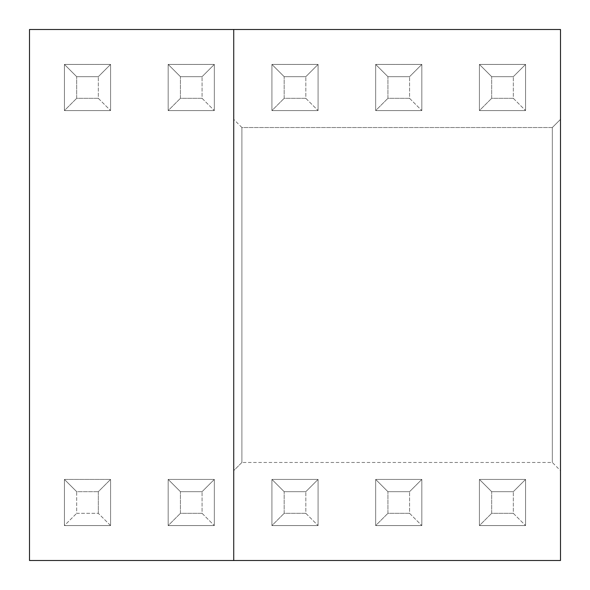 <?xml version="1.0" encoding="UTF-8"?>
<svg xmlns="http://www.w3.org/2000/svg" width="590" height="590" viewBox="0 0 590 590"><rect width="100%" height="100%" fill="white"/><g stroke="black" fill="none" stroke-linecap="round" stroke-linejoin="round"><path stroke-width="0.44" stroke-dasharray="2.95 2.21" d="M29.5 29.5L29.5 560.5L560.5 560.5L560.5 29.5L560.5 560.5L29.5 560.5L29.5 29.5L560.5 29.5L29.5 29.5M552.328 127.528L552.328 462.472L552.328 127.528L560.5 119.364L560.5 470.636L560.5 119.364L552.328 127.528L552.328 462.472L552.328 127.528L241.9 127.528L241.9 462.472L233.729 470.636L233.729 119.364L233.729 470.636L233.729 119.364L233.729 470.636L241.9 462.472L241.9 127.528L552.328 127.528M233.729 29.5L233.729 560.5L233.729 29.5M241.9 462.472L241.9 127.528L241.9 462.472L552.328 462.472L560.5 470.636L560.5 119.364L560.5 470.636M479.419 64.421L479.419 110.581L525.579 110.581L525.579 64.421L479.419 64.421L525.579 64.421L525.579 110.581L479.419 110.581L525.579 110.581L525.579 64.421L479.419 64.421L479.419 110.581L479.419 64.421L491.676 76.678L513.322 76.678L513.322 98.323L491.676 98.323L491.676 76.678L491.676 98.323L479.419 110.581L479.419 64.421L525.579 64.421L513.322 76.678L491.676 76.678L479.419 64.421M479.419 479.419L479.419 525.579L525.579 525.579L525.579 479.419L479.419 479.419L525.579 479.419L525.579 525.579L479.419 525.579L525.579 525.579L525.579 479.419L479.419 479.419L479.419 525.579L479.419 479.419L491.676 491.676L513.322 491.676L513.322 513.322L491.676 513.322L491.676 491.676L491.676 513.322L479.419 525.579L479.419 479.419L525.579 479.419L513.322 491.676L491.676 491.676L479.419 479.419M375.668 64.421L375.668 110.581L421.828 110.581L421.828 64.421L375.668 64.421L421.828 64.421L421.828 110.581L375.668 110.581L421.828 110.581L421.828 64.421L375.668 64.421L375.668 110.581L375.668 64.421L387.925 76.678L409.571 76.678L409.571 98.323L387.925 98.323L387.925 76.678L387.925 98.323L375.668 110.581L375.668 64.421L421.828 64.421L409.571 76.678L387.925 76.678L375.668 64.421M375.668 479.419L375.668 525.579L421.828 525.579L421.828 479.419L375.668 479.419L421.828 479.419L421.828 525.579L375.668 525.579L421.828 525.579L421.828 479.419L375.668 479.419L375.668 525.579L375.668 479.419L387.925 491.676L409.571 491.676L409.571 513.322L387.925 513.322L387.925 491.676L387.925 513.322L375.668 525.579L375.668 479.419L421.828 479.419L409.571 491.676L387.925 491.676L375.668 479.419M271.924 64.421L271.924 110.581L318.076 110.581L318.076 64.421L271.924 64.421L318.076 64.421L318.076 110.581L271.924 110.581L318.076 110.581L318.076 64.421L271.924 64.421L271.924 110.581L271.924 64.421L284.173 76.678L305.827 76.678L305.827 98.323L284.173 98.323L284.173 76.678L284.173 98.323L271.924 110.581L271.924 64.421L318.076 64.421L305.827 76.678L284.173 76.678L271.924 64.421M271.924 479.419L271.924 525.579L318.076 525.579L318.076 479.419L271.924 479.419L318.076 479.419L318.076 525.579L271.924 525.579L318.076 525.579L318.076 479.419L271.924 479.419L271.924 525.579L271.924 479.419L284.173 491.676L305.827 491.676L305.827 513.322L284.173 513.322L284.173 491.676L284.173 513.322L271.924 525.579L271.924 479.419L318.076 479.419L305.827 491.676L284.173 491.676L271.924 479.419M168.172 64.421L168.172 110.581L214.332 110.581L214.332 64.421L168.172 64.421L214.332 64.421L214.332 110.581L168.172 110.581L214.332 110.581L214.332 64.421L168.172 64.421L168.172 110.581L168.172 64.421L180.429 76.678L202.075 76.678L202.075 98.323L180.429 98.323L180.429 76.678L180.429 98.323L168.172 110.581L168.172 64.421L214.332 64.421L202.075 76.678L180.429 76.678L168.172 64.421M168.172 479.419L168.172 525.579L214.332 525.579L214.332 479.419L168.172 479.419L214.332 479.419L214.332 525.579L168.172 525.579L214.332 525.579L214.332 479.419L168.172 479.419L168.172 525.579L168.172 479.419L180.429 491.676L202.075 491.676L202.075 513.322L180.429 513.322L180.429 491.676L180.429 513.322L168.172 525.579L168.172 479.419L214.332 479.419L202.075 491.676L180.429 491.676L168.172 479.419M64.421 64.421L64.421 110.581L110.581 110.581L110.581 64.421L64.421 64.421L110.581 64.421L110.581 110.581L64.421 110.581L110.581 110.581L110.581 64.421L64.421 64.421L64.421 110.581L64.421 64.421L76.678 76.678L98.323 76.678L98.323 98.323L76.678 98.323L76.678 76.678L76.678 98.323L64.421 110.581L64.421 64.421L110.581 64.421L98.323 76.678L76.678 76.678L64.421 64.421M64.421 479.419L64.421 525.579L110.581 525.579L110.581 479.419L64.421 479.419L110.581 479.419L64.421 479.419L64.421 525.579L64.421 479.419L76.678 491.676L76.678 513.322L98.323 513.322L110.581 525.579L64.421 525.579L110.581 525.579L64.421 525.579L76.678 513.322L64.421 525.579L64.421 479.419L110.581 479.419L110.581 525.579L98.323 513.322L76.678 513.322L76.678 491.676L98.323 491.676L98.323 513.322L98.323 491.676L110.581 479.419L110.581 525.579L110.581 479.419L98.323 491.676L76.678 491.676L64.421 479.419M98.323 76.678L110.581 64.421L110.581 110.581L98.323 98.323L98.323 76.678M98.323 98.323L110.581 110.581L64.421 110.581L76.678 98.323L98.323 98.323M202.075 491.676L214.332 479.419L214.332 525.579L202.075 513.322L202.075 491.676M202.075 513.322L214.332 525.579L168.172 525.579L180.429 513.322L202.075 513.322M202.075 76.678L214.332 64.421L214.332 110.581L202.075 98.323L202.075 76.678M202.075 98.323L214.332 110.581L168.172 110.581L180.429 98.323L202.075 98.323M305.827 491.676L318.076 479.419L318.076 525.579L305.827 513.322L305.827 491.676M305.827 513.322L318.076 525.579L271.924 525.579L284.173 513.322L305.827 513.322M305.827 76.678L318.076 64.421L318.076 110.581L305.827 98.323L305.827 76.678M305.827 98.323L318.076 110.581L271.924 110.581L284.173 98.323L305.827 98.323M409.571 491.676L421.828 479.419L421.828 525.579L409.571 513.322L409.571 491.676M409.571 513.322L421.828 525.579L375.668 525.579L387.925 513.322L409.571 513.322M409.571 76.678L421.828 64.421L421.828 110.581L409.571 98.323L409.571 76.678M409.571 98.323L421.828 110.581L375.668 110.581L387.925 98.323L409.571 98.323M513.322 491.676L525.579 479.419L525.579 525.579L513.322 513.322L513.322 491.676M513.322 513.322L525.579 525.579L479.419 525.579L491.676 513.322L513.322 513.322M513.322 76.678L525.579 64.421L525.579 110.581L513.322 98.323L513.322 76.678M513.322 98.323L525.579 110.581L479.419 110.581L491.676 98.323L513.322 98.323M241.9 127.528L233.729 119.364"/><path stroke-width="0.89" d="M29.5 560.5L29.5 29.5L29.5 560.5L233.729 560.5L233.729 29.5L233.729 560.5L560.5 560.5L560.5 29.5L29.5 29.5L560.5 29.5L560.5 560.5L29.5 560.5"/></g></svg>
